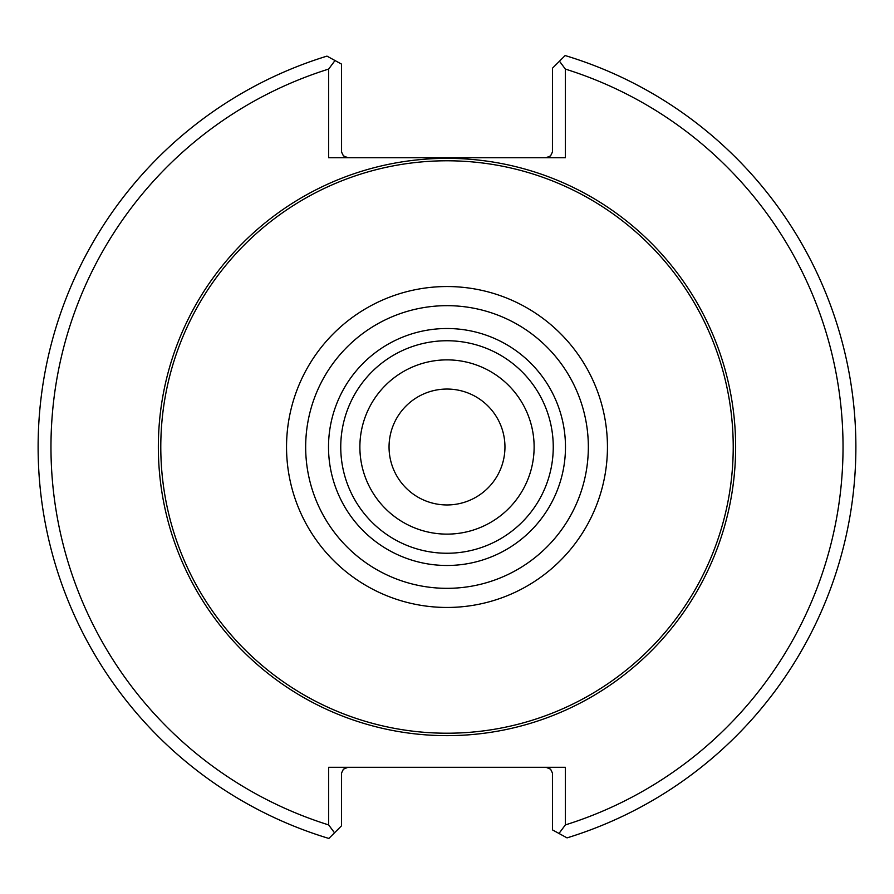 <?xml version="1.0" encoding="UTF-8"?>
<svg xmlns="http://www.w3.org/2000/svg" width="894" height="894" viewBox="0 0 894 894"><rect width="100%" height="100%" fill="white"/><g stroke="black" fill="none" stroke-linecap="round" stroke-linejoin="round"><path stroke-width="1.34" d="M733.225 447A286.225 286.225 0 0 0 303.893 199.127A286.225 286.225 0 0 0 303.893 694.873A286.225 286.225 0 0 0 733.225 447M328.646 69.084A396.008 396.008 0 0 0 328.646 824.916L328.646 767.287L565.354 767.287L565.354 824.916A396.008 396.008 0 0 0 565.354 69.084L565.354 157.746L328.646 157.746L328.646 69.084L335.004 60.535L341.53 64.111L341.564 152.036L343.408 155.869L347.967 157.746M546.033 157.746L550.592 155.869L552.436 152.036L552.47 68.201L559.488 61.194L565.354 69.084M347.967 767.287L343.408 769.175L341.564 773.008L341.53 825.799L334.512 832.806L328.646 824.916M565.354 824.916L558.996 833.465L552.47 829.889L552.436 773.008L550.592 769.175L546.033 767.287M558.996 833.465L567.031 837.879A408.893 408.893 0 0 0 565.131 55.551L559.488 61.194M335.004 60.535L326.969 56.121A408.893 408.893 0 0 0 328.869 838.449L334.512 832.806M565.477 447A118.477 118.477 0 0 0 387.761 344.391A118.477 118.477 0 0 0 387.761 549.609A118.477 118.477 0 0 0 565.477 447M553.252 447A106.252 106.252 0 0 0 393.874 354.985A106.252 106.252 0 0 0 393.874 539.015A106.252 106.252 0 0 0 553.252 447M534.12 447A87.12 87.12 0 0 0 403.44 371.546A87.12 87.12 0 0 0 403.44 522.454A87.12 87.12 0 0 0 534.12 447A87.12 87.12 0 0 0 447 359.88A87.12 87.12 0 0 0 359.88 447A87.12 87.12 0 0 0 447 534.12A87.12 87.12 0 0 0 534.12 447M504.954 447A57.954 57.954 0 0 0 447 389.046A57.954 57.954 0 0 0 389.046 447A57.954 57.954 0 0 0 447 504.954A57.954 57.954 0 0 0 504.954 447M735.639 447A288.639 288.639 0 0 0 302.675 197.026A288.639 288.639 0 0 0 302.675 696.974A288.639 288.639 0 0 0 735.639 447M607.451 447A160.451 160.451 0 0 0 366.775 308.039A160.451 160.451 0 0 0 366.775 585.961A160.451 160.451 0 0 0 607.451 447M588.341 447A141.341 141.341 0 0 0 376.329 324.6A141.341 141.341 0 0 0 376.329 569.4A141.341 141.341 0 0 0 588.341 447"/></g></svg>
